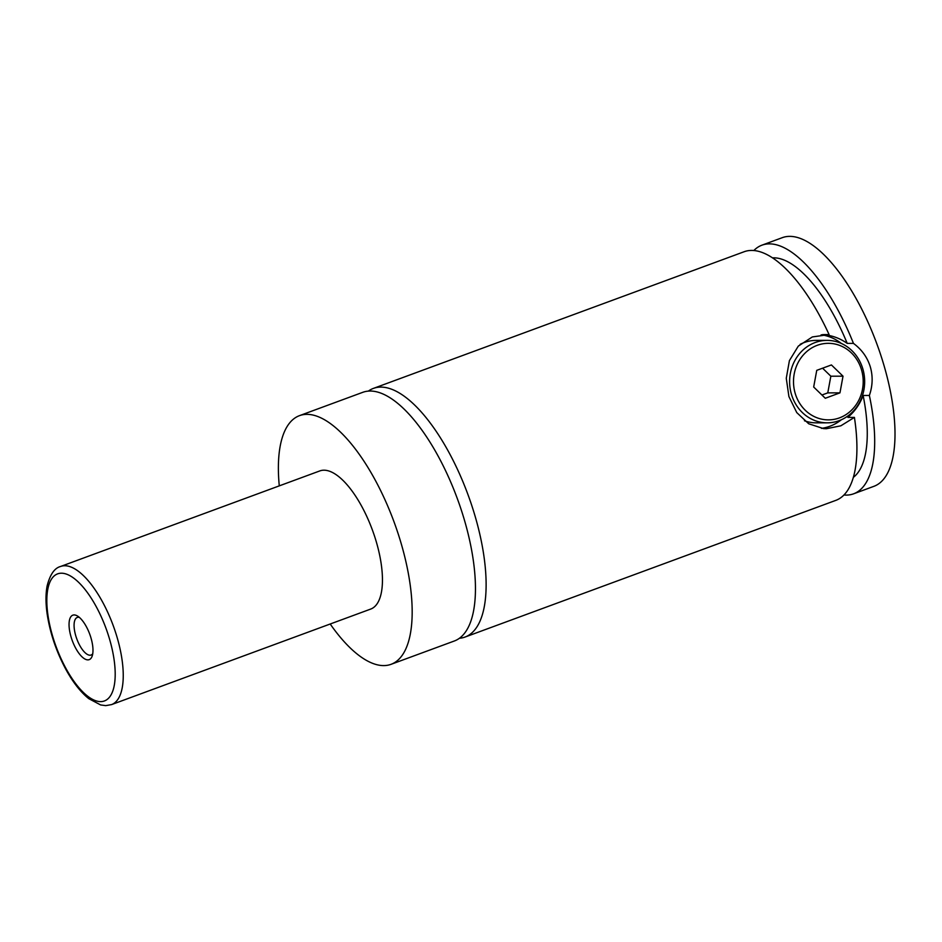 <?xml version="1.0" encoding="UTF-8"?>
<svg xmlns="http://www.w3.org/2000/svg" width="942" height="942" viewBox="0 0 942 942"><rect width="100%" height="100%" fill="white"/><g stroke="black" fill="none" stroke-linecap="round" stroke-linejoin="round"><path stroke-width="1.41" d="M279.279 485.86A132.504 51.987 69.8 0 1 299.462 415.657L362.741 392.331A132.504 51.987 69.8 0 1 370.171 391.036A132.504 51.987 69.8 0 1 460.497 507.608A132.504 51.987 69.8 0 1 454.397 640.972L391.118 664.298A132.504 51.987 69.8 0 1 383.7 665.594A132.504 51.987 69.8 0 1 330.195 623.993M368.346 391.107A132.504 51.987 69.8 0 1 373.409 388.398A132.504 51.987 69.8 0 1 380.839 387.103A132.504 51.987 69.8 0 1 471.165 503.676A132.504 51.987 69.8 0 1 465.077 637.039A132.504 51.987 69.8 0 1 459.46 638.264M791.563 394.722A41.224 37.527 -90.1 0 1 827.088 340.38A41.224 37.527 -90.1 0 1 862.707 368.487A41.224 37.527 -90.1 0 1 827.182 422.828A41.224 37.527 -90.1 0 1 791.563 394.722M795.319 393.78A38.281 34.854 89.9 0 0 839.452 417.883A38.281 34.854 89.9 0 0 861.388 369.417A38.281 34.854 89.9 0 0 817.256 345.314A38.281 34.854 89.9 0 0 795.319 393.78M827.182 422.828L816.219 422.84A41.224 37.527 -90.1 0 1 804.456 420.768M800.147 344.336A41.224 37.527 -90.1 0 1 816.125 340.392L827.088 340.38M823.673 334.587L829.09 334.575L812.334 336.942L798.298 346.126L789.408 360.621L786.276 378.272L788.913 396.582L796.767 412.596L808.719 423.782L823.52 428.598L826.417 428.704L840.841 425.808L854.418 417.388L847.906 417.388C854.936 411.23 860.011 403.918 863.131 395.463L869.372 395.463C872.739 385.69 873.022 376.07 870.231 366.615C867.252 357.183 861.659 349.447 853.452 343.383L847.211 343.394C839.923 338.213 831.715 335.27 822.59 334.587M821.153 334.822A47.112 42.896 -90.1 0 1 841.277 343.418M841.359 419.755A47.112 42.896 -90.1 0 1 821.483 428.363M74.135 614.938A23.703 9.302 -110.2 0 0 71.203 637.416A23.703 9.302 -110.2 0 0 87.877 659.871A23.703 9.302 -110.2 0 0 92.151 656.15A23.703 9.302 -110.2 0 0 89.737 634.19A23.703 9.302 -110.2 0 0 77.315 615.915A23.703 9.302 -110.2 0 0 74.135 614.938M79.328 617.363A20.017 7.854 -110.2 0 0 78.386 617.257A20.017 7.854 -110.2 0 0 77.256 617.446A20.017 7.854 -110.2 0 0 76.337 637.604A20.017 7.854 -110.2 0 0 89.985 655.22A20.017 7.854 -110.2 0 0 91.115 655.02A20.017 7.854 -110.2 0 0 92.74 653.748M60.629 566.46L319.833 470.918A73.606 28.884 69.8 0 1 323.954 470.199A73.606 28.884 69.8 0 1 374.139 534.95A73.606 28.884 69.8 0 1 370.759 609.05L111.556 704.604A73.606 28.884 69.8 0 0 114.936 630.504A73.606 28.884 69.8 0 0 64.751 565.742A73.606 28.884 69.8 0 0 60.629 566.46C54.565 568.014 50.067 574.467 47.147 585.83C45.628 593.731 45.616 602.974 47.1 613.583C49.95 632.694 56.155 651.205 65.716 669.114C72.828 682.161 80.517 692.017 88.784 698.658L100.629 704.946L105.728 705.629L111.556 704.604M299.462 415.657A132.504 51.987 69.8 0 1 306.892 414.362A132.504 51.987 69.8 0 1 397.218 530.935A132.504 51.987 69.8 0 1 391.118 664.298M854.418 417.388A132.504 51.987 69.8 0 1 835.837 500.367L465.077 637.039M373.409 388.398L744.168 251.726A132.504 51.987 69.8 0 1 751.598 250.431A132.504 51.987 69.8 0 1 829.09 334.575M863.131 395.463A117.774 46.205 69.8 0 1 853.381 477.323M772.487 257.861A117.774 46.205 69.8 0 1 847.211 343.394M753.836 250.525A132.504 51.987 69.8 0 1 761.96 245.167L782.296 237.667A132.504 51.987 69.8 0 1 789.714 236.371A132.504 51.987 69.8 0 1 880.052 352.944A132.504 51.987 69.8 0 1 873.952 486.308L853.617 493.808A132.504 51.987 69.8 0 1 843.961 494.997M761.96 245.167A132.504 51.987 69.8 0 1 769.39 243.872A132.504 51.987 69.8 0 1 853.452 343.383M869.372 395.463A132.504 51.987 69.8 0 1 853.617 493.808M813.676 387.009L825.286 398.266L839.958 392.849L843.019 376.188L831.421 364.943L816.749 370.347L813.676 387.009M822.578 368.192L830.844 376.211L843.019 376.188M830.844 376.211L827.771 392.873L839.958 392.849M827.771 392.873L821.942 395.016M61.383 573.207A67.718 26.564 -110.2 0 0 52.999 637.44A67.718 26.564 -110.2 0 0 100.641 701.613A67.718 26.564 -110.2 0 0 109.025 637.369A67.718 26.564 -110.2 0 0 61.383 573.207"/></g></svg>
